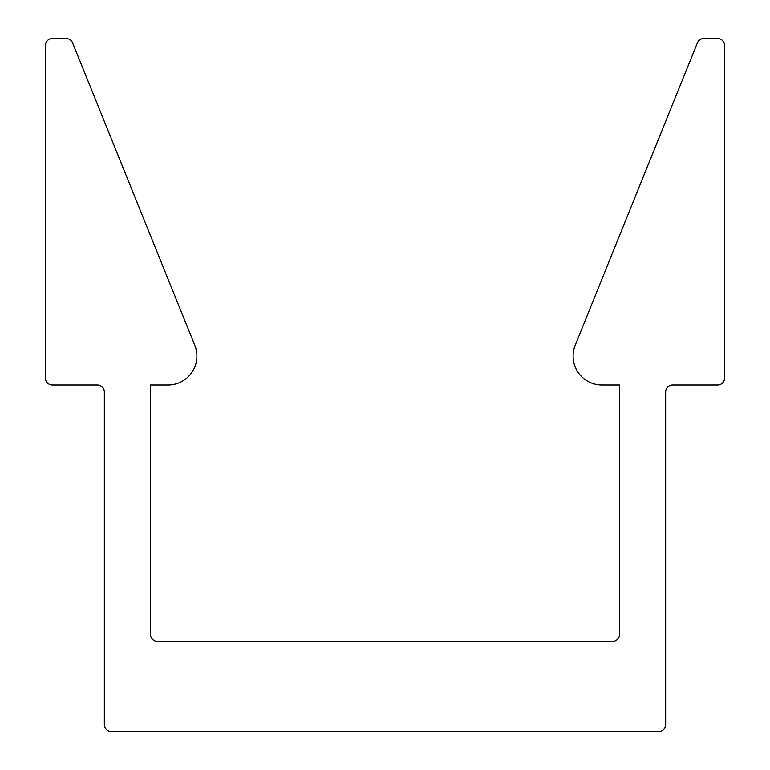 <?xml version="1.0" encoding="UTF-8"?>
<svg xmlns="http://www.w3.org/2000/svg" width="770" height="770" viewBox="0 0 770 770"><rect width="100%" height="100%" fill="white"/><g stroke="black" fill="none" stroke-linecap="round" stroke-linejoin="round"><path stroke-width="1.16" d="M196.899 356.125A28.875 28.875 0 0 1 168.024 385L150.535 385L150.535 634.48A6.93 6.93 0 0 0 157.465 641.41L612.535 641.41A6.93 6.93 0 0 0 619.465 634.48L619.465 385L601.976 385A28.875 28.875 0 0 1 575.2 345.306L697.408 42.831A6.93 6.93 0 0 1 703.838 38.5L717.64 38.5A6.93 6.93 0 0 1 724.57 45.43L724.57 378.07A6.93 6.93 0 0 1 717.64 385L672.595 385A6.93 6.93 0 0 0 665.665 391.93L665.665 724.57A6.93 6.93 0 0 1 658.735 731.5L111.265 731.5A6.93 6.93 0 0 1 104.335 724.57L104.335 391.93A6.93 6.93 0 0 0 97.405 385L52.36 385A6.93 6.93 0 0 1 45.43 378.07L45.43 45.43A6.93 6.93 0 0 1 52.36 38.5L66.162 38.5A6.93 6.93 0 0 1 72.592 42.831L194.8 345.306A28.875 28.875 0 0 1 196.899 356.125"/></g></svg>
